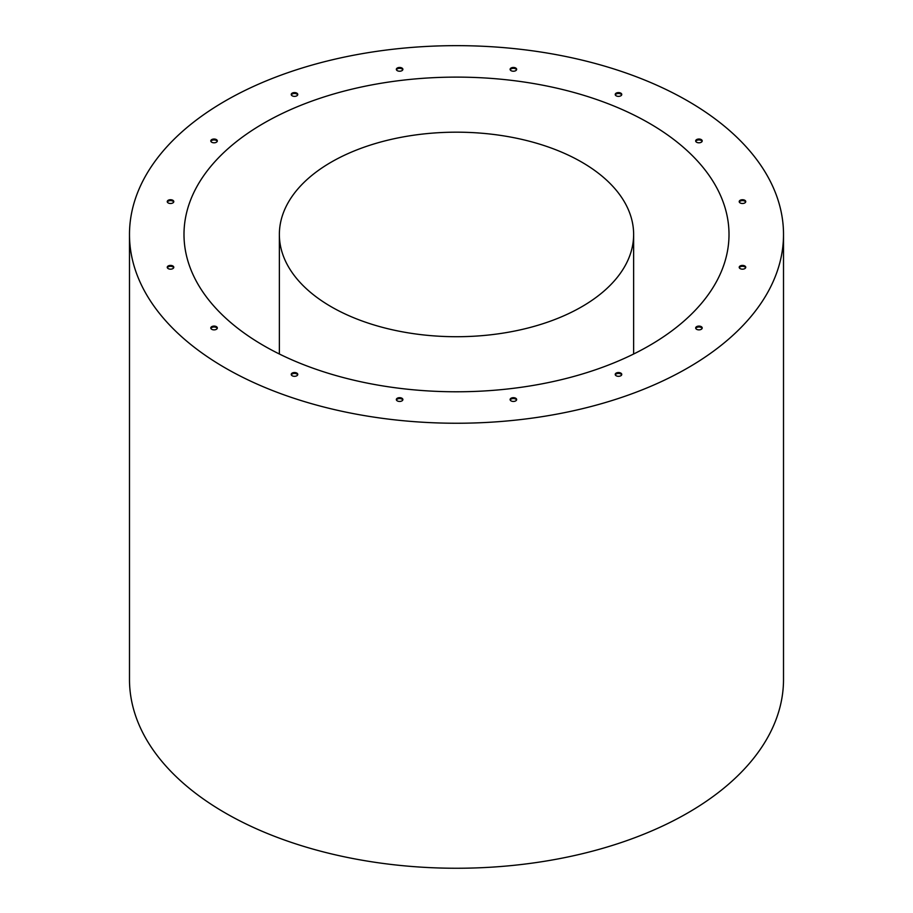 <?xml version="1.0" encoding="UTF-8"?>
<svg xmlns="http://www.w3.org/2000/svg" width="913" height="913" viewBox="0 0 913 913"><rect width="100%" height="100%" fill="white"/><g stroke="black" fill="none" stroke-linecap="round" stroke-linejoin="round"><path stroke-width="1.37" d="M297.684 94.918A3.275 1.883 0 0 0 296.816 94.028A3.275 1.883 0 0 0 293.621 93.548A3.275 1.883 0 0 0 291.327 94.918M402.793 69.787A3.275 1.883 0 0 0 401.925 68.897A3.275 1.883 0 0 0 398.73 68.407A3.275 1.883 0 0 0 396.436 69.787M516.564 69.787A3.275 1.883 0 0 0 515.697 68.897A3.275 1.883 0 0 0 512.501 68.407A3.275 1.883 0 0 0 510.207 69.787M621.673 94.918A3.275 1.883 0 0 0 620.806 94.028A3.275 1.883 0 0 0 617.61 93.548A3.275 1.883 0 0 0 615.316 94.918M702.12 141.367A3.275 1.883 0 0 0 701.252 140.476A3.275 1.883 0 0 0 698.057 139.997A3.275 1.883 0 0 0 695.763 141.367M745.659 202.047A3.275 1.883 0 0 0 744.791 201.157A3.275 1.883 0 0 0 741.596 200.677A3.275 1.883 0 0 0 739.302 202.047M745.659 267.737A3.275 1.883 0 0 0 744.791 266.847A3.275 1.883 0 0 0 741.596 266.368A3.275 1.883 0 0 0 739.302 267.737M217.237 141.367A3.275 1.883 0 0 0 216.37 140.476A3.275 1.883 0 0 0 213.174 139.997A3.275 1.883 0 0 0 210.88 141.367M173.698 202.047A3.275 1.883 0 0 0 172.831 201.157A3.275 1.883 0 0 0 169.635 200.677A3.275 1.883 0 0 0 167.341 202.047M173.698 267.737A3.275 1.883 0 0 0 172.831 266.847A3.275 1.883 0 0 0 169.635 266.368A3.275 1.883 0 0 0 167.341 267.737M217.237 328.418A3.275 1.883 0 0 0 216.37 327.527A3.275 1.883 0 0 0 213.174 327.048A3.275 1.883 0 0 0 210.88 328.418M297.684 374.866A3.275 1.883 0 0 0 296.816 373.976A3.275 1.883 0 0 0 293.621 373.497A3.275 1.883 0 0 0 291.327 374.866M402.793 400.008A3.275 1.883 0 0 0 401.925 399.118A3.275 1.883 0 0 0 398.73 398.627A3.275 1.883 0 0 0 396.436 400.008M516.564 400.008A3.275 1.883 0 0 0 515.697 399.118A3.275 1.883 0 0 0 512.501 398.627A3.275 1.883 0 0 0 510.207 400.008M621.673 374.866A3.275 1.883 0 0 0 620.806 373.976A3.275 1.883 0 0 0 617.61 373.497A3.275 1.883 0 0 0 615.316 374.866M702.12 328.418A3.275 1.883 0 0 0 701.252 327.527A3.275 1.883 0 0 0 698.057 327.048A3.275 1.883 0 0 0 695.763 328.418M701.252 326.637A3.275 1.883 180 0 1 702.211 327.972A3.275 1.883 180 0 1 698.947 329.867A3.275 1.883 180 0 1 695.672 327.972A3.275 1.883 180 0 1 697.692 326.238A3.275 1.883 180 0 1 701.252 326.637M620.806 373.086A3.275 1.883 180 0 1 621.764 374.421A3.275 1.883 180 0 1 618.5 376.316A3.275 1.883 180 0 1 615.225 374.421A3.275 1.883 180 0 1 617.245 372.675A3.275 1.883 180 0 1 620.806 373.086M515.697 398.228A3.275 1.883 180 0 1 516.655 399.563A3.275 1.883 180 0 1 513.391 401.446A3.275 1.883 180 0 1 510.116 399.563A3.275 1.883 180 0 1 512.136 397.817A3.275 1.883 180 0 1 515.697 398.228M401.925 398.228A3.275 1.883 180 0 1 402.884 399.563A3.275 1.883 180 0 1 399.609 401.446A3.275 1.883 180 0 1 396.345 399.563A3.275 1.883 180 0 1 398.365 397.817A3.275 1.883 180 0 1 401.925 398.228M296.816 373.086A3.275 1.883 180 0 1 297.775 374.421A3.275 1.883 180 0 1 294.5 376.316A3.275 1.883 180 0 1 291.236 374.421A3.275 1.883 180 0 1 293.256 372.675A3.275 1.883 180 0 1 296.816 373.086M216.37 326.637A3.275 1.883 180 0 1 217.328 327.972A3.275 1.883 180 0 1 214.053 329.867A3.275 1.883 180 0 1 210.789 327.972A3.275 1.883 180 0 1 212.797 326.238A3.275 1.883 180 0 1 216.37 326.637M172.831 265.957A3.275 1.883 180 0 1 173.79 267.292A3.275 1.883 180 0 1 170.514 269.175A3.275 1.883 180 0 1 167.25 267.292A3.275 1.883 180 0 1 169.27 265.546A3.275 1.883 180 0 1 172.831 265.957M172.831 200.267A3.275 1.883 180 0 1 173.79 201.602A3.275 1.883 180 0 1 170.514 203.496A3.275 1.883 180 0 1 167.25 201.602A3.275 1.883 180 0 1 169.27 199.867A3.275 1.883 180 0 1 172.831 200.267M216.37 139.586A3.275 1.883 180 0 1 217.328 140.922A3.275 1.883 180 0 1 214.053 142.805A3.275 1.883 180 0 1 210.789 140.922A3.275 1.883 180 0 1 212.797 139.175A3.275 1.883 180 0 1 216.37 139.586M744.791 265.957A3.275 1.883 180 0 1 745.75 267.292A3.275 1.883 180 0 1 742.486 269.175A3.275 1.883 180 0 1 739.21 267.292A3.275 1.883 180 0 1 741.23 265.546A3.275 1.883 180 0 1 744.791 265.957M744.791 200.267A3.275 1.883 180 0 1 745.75 201.602A3.275 1.883 180 0 1 742.486 203.496A3.275 1.883 180 0 1 739.21 201.602A3.275 1.883 180 0 1 741.23 199.867A3.275 1.883 180 0 1 744.791 200.267M701.252 139.586A3.275 1.883 180 0 1 702.211 140.922A3.275 1.883 180 0 1 698.947 142.805A3.275 1.883 180 0 1 695.672 140.922A3.275 1.883 180 0 1 697.692 139.175A3.275 1.883 180 0 1 701.252 139.586M620.806 93.137A3.275 1.883 180 0 1 621.764 94.473A3.275 1.883 180 0 1 618.5 96.367A3.275 1.883 180 0 1 615.225 94.473A3.275 1.883 180 0 1 617.245 92.727A3.275 1.883 180 0 1 620.806 93.137M515.697 68.007A3.275 1.883 180 0 1 516.655 69.342A3.275 1.883 180 0 1 513.391 71.225A3.275 1.883 180 0 1 510.116 69.342A3.275 1.883 180 0 1 512.136 67.596A3.275 1.883 180 0 1 515.697 68.007M401.925 68.007A3.275 1.883 180 0 1 402.884 69.342A3.275 1.883 180 0 1 399.609 71.225A3.275 1.883 180 0 1 396.345 69.342A3.275 1.883 180 0 1 398.365 67.596A3.275 1.883 180 0 1 401.925 68.007M296.816 93.137A3.275 1.883 180 0 1 297.775 94.473A3.275 1.883 180 0 1 294.5 96.367A3.275 1.883 180 0 1 291.236 94.473A3.275 1.883 180 0 1 293.256 92.727A3.275 1.883 180 0 1 296.816 93.137M129.486 234.447L129.486 679.455A327.014 188.797 0 0 0 225.271 812.958A327.014 188.797 0 0 0 581.638 853.883A327.014 188.797 0 0 0 783.514 679.455L783.514 234.447A327.014 188.797 0 0 0 456.5 45.65A327.014 188.797 0 0 0 129.486 234.447A327.014 188.797 0 0 0 225.271 367.95A327.014 188.797 0 0 0 581.638 408.876A327.014 188.797 0 0 0 783.514 234.447M263.811 345.696A272.508 157.333 0 0 0 560.787 379.808A272.508 157.333 0 0 0 729.008 234.447A272.508 157.333 0 0 0 456.5 77.114A272.508 157.333 0 0 0 183.992 234.447A272.508 157.333 0 0 0 263.811 345.696M331.248 306.768A177.133 102.267 180 0 1 279.367 234.447A177.133 102.267 180 0 1 456.5 132.18A177.133 102.267 180 0 1 633.633 234.447A177.133 102.267 180 0 1 524.29 328.931A177.133 102.267 180 0 1 331.248 306.768M633.633 354.016L633.633 234.447M279.367 354.016L279.367 234.447"/></g></svg>
